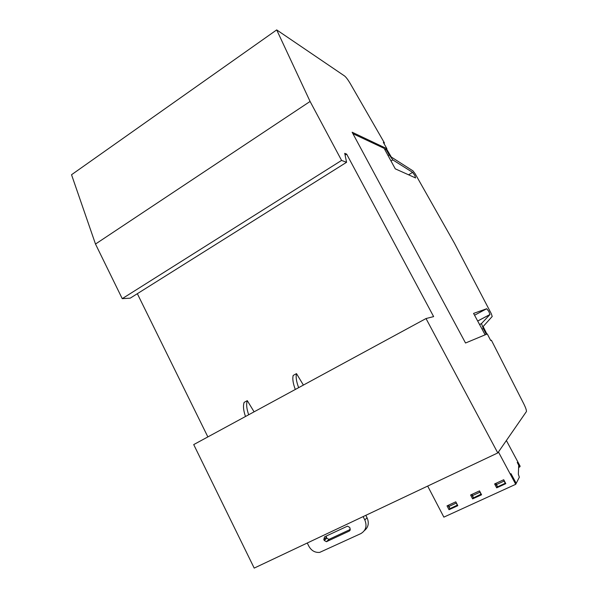 <?xml version="1.0" encoding="UTF-8"?>
<svg xmlns="http://www.w3.org/2000/svg" width="598" height="598" viewBox="0 0 598 598"><rect width="100%" height="100%" fill="white"/><g stroke="black" fill="none" stroke-linecap="round" stroke-linejoin="round"><path stroke-width="0.9" d="M482.07 329.162L483.281 328.526L481.495 323.548L489.949 314.555L477.69 321.051M474.55 315.221L486.727 308.725L488.843 311.476L489.949 314.555M408.591 174.81L412.613 172.374L414.855 175.491L415.595 177.95L395.271 168.838L384.148 148.364L352.925 133.69M412.613 172.374L392.789 159.875L389.201 154.875L388.065 155.577M486.914 334.103L483.132 326.538L492.206 316.484L491.257 313.614L454.42 243.192L415.176 173.809L412.979 170.879L391.324 157.072L386.555 148.932M363.121 516.605L364.817 519.924C367.224 525.971 365.916 530.523 360.878 533.588L319.706 552.388C315.041 552.769 311.438 550.728 308.889 546.266L307.267 543.014M349.314 531.046L326.411 541.706L324.273 540.472L323.802 539.531L324.557 536.847L347.498 526.135L349.613 527.376L350.092 528.326L349.314 531.046L350.114 530.284M326.119 536.114L326.822 538.17L328.945 539.389L350.338 529.424M364.406 530.59C368.405 527.294 369.287 523.018 367.06 517.756L365.827 515.327M254.098 411.828L247.288 400.645L244.134 402.379C242.96 405.818 243.408 410.52 245.486 416.5M248.686 414.765C246.593 408.785 246.129 404.076 247.288 400.645M303.395 385.075L296.488 373.623L293.192 375.432C292.332 378.758 293.035 383.438 295.307 389.47M298.649 387.654C296.369 381.614 295.651 376.942 296.488 373.623M426.015 318.547L193.715 444.591L254.202 568.1L497.783 452.933L426.015 318.547L433.632 316.596L346.653 154.112L345.083 155.099M471.501 494.591L473.511 497.82L471.971 494.374M448.022 505.415L449.95 508.636M495.436 483.558L497.529 486.787M506.379 440.532L520.14 466.208L519.722 466.986L517.225 462.433L518.705 465.199L518.354 474.281L519.333 477.204L516.216 483.334L510.954 473.623L516.179 483.401L515.723 484.305L498.448 451.976M479.521 490.891L481.569 494.778L472.629 498.882L470.589 495.009L479.521 490.891M449.038 509.713L447.027 505.871L455.788 501.834L457.806 505.684L449.038 509.713L449.756 508.726M503.718 479.738L505.803 483.655L496.684 487.841L494.613 483.939L503.718 479.738M427.682 486.077L443.865 517.135L515.723 484.305M496.684 487.841L497.222 486.929M472.629 498.882L473.257 497.932M519.722 466.986L518.615 467.501M495.944 483.326L497.543 486.809L505.205 483.289L503.591 479.798M457.485 505.063L449.958 508.659L448.463 505.205M457.328 505.273L455.87 501.991M481.218 494.105L473.519 497.842M481.039 494.389L479.476 490.913M496.377 484.619L504.032 481.091M456.199 503.112L448.829 506.506M472.375 495.667L479.888 492.214M491.369 340.217L490.734 340.561L491.369 340.217L491.877 341.159L523.885 404.046C525.717 407.799 526.569 410.295 526.434 411.536L497.783 452.933M383.879 143.348L384.454 142.982L383.355 142.414L386.906 148.715L384.985 149.911M386.906 148.715L352.132 132.218L465.536 343.013L487.288 333.931L490.734 340.561M389.201 154.875L386.031 149.261M486.727 308.725L473.571 313.404L485.135 334.843M483.281 328.526L486.316 334.357M384.454 142.982L350.151 83.376C347.901 79.609 346.025 77.135 344.545 75.961L276.695 29.9L71.536 174.736L95.493 244.051L122.239 298.656L130.237 298.155L346.563 162.297L341.578 160.421L122.239 298.656M341.578 160.421L310.085 101.451L95.493 244.051M310.085 101.451L276.695 29.9M346.653 154.112L344.725 153.327L346.563 162.297M137.338 293.693L207.865 436.914M481.495 323.548L479.581 324.55M323.802 539.531L326.359 537.236M324.273 540.472L326.822 538.17M326.927 541.556L329.453 539.239M364.817 519.924L367.06 517.756M386.45 148.491L384.776 149.53M392.789 159.875L391.002 160.982M481.442 323.645L479.611 324.609M489.994 314.481L477.675 321.014M326.411 541.706L328.945 539.389"/></g></svg>
